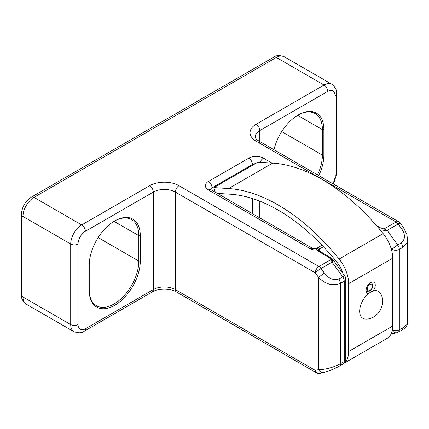 <?xml version="1.0" encoding="UTF-8"?>
<svg xmlns="http://www.w3.org/2000/svg" width="429" height="429" viewBox="0 0 429 429"><rect width="100%" height="100%" fill="white"/><g stroke="black" fill="none" stroke-linecap="round" stroke-linejoin="round"><path stroke-width="0.64" d="M322.007 245.216L317.701 247.705A2.595 1.501 60 0 1 318.999 247.833A2.595 1.501 60 0 1 319.975 248.718L318.286 248.037L317.406 248.107L316.564 248.804M140.283 261.073A36.09 20.833 120 0 1 114.763 305.271A36.09 20.833 120 0 1 89.243 290.54L89.243 265.101A36.09 20.833 -60 0 1 114.763 220.903A36.09 20.833 120 0 1 140.283 235.634L140.283 261.073L138.814 261.073A35.049 20.238 -60 0 1 114.028 304A35.049 20.238 -60 0 1 96.504 305.738A35.049 20.238 -60 0 1 89.243 289.693M318.549 250.327L316.473 249.758L318.795 251.576L320.098 251.448L330.486 257.448L329.188 257.577L331.027 259.54L318.962 266.506L179.016 185.714A20.769 11.991 180 0 0 149.641 185.714L81.719 224.93L33.988 197.372L276.314 57.465L324.045 85.022L256.124 124.238A20.769 11.991 180 0 0 256.124 141.195L396.064 221.991L383.998 228.957L387.156 230.335L397.753 245.018L401.421 242.9C405.443 239.092 405.443 234.288 401.421 228.48L398.171 223.976L387.156 230.335L383.805 230.764L383.998 228.957L380.593 227.896L379.418 229.059M323.439 246.718L319.975 248.718L318.827 249.817L318.189 249.769L320.098 251.448M320.072 251.432L318.827 249.817C317.782 248.627 316.924 248.386 316.253 249.093C315.653 248.584 315.723 248.804 316.473 249.758A6.489 3.748 180 0 1 310.28 248.777L208.392 189.95A10.387 5.995 180 0 1 208.392 181.472L248.777 158.156A10.387 5.995 180 0 1 263.465 158.156L271.97 163.068M316.677 248.718L316.977 248.359L317.165 248.895M383.805 230.764L381.172 231.167M332.942 260.13L332.078 262.13L321.064 268.49L324.319 273C328.576 278.668 333.472 280.646 339.001 278.936L342.674 276.812L332.078 262.13L331.027 259.54L332.942 260.13L332.968 259.835L330.486 257.443M332.813 259.448L344.782 276.035A5.191 0.735 -35.8 0 0 342.674 276.812A5.191 2.998 60 0 1 344.24 281.193L344.24 361.572L340.567 363.69C332.754 367.653 325.413 369.632 318.538 369.626L315.288 370.383A5.191 2.998 120 0 0 316.361 372.758L176.421 291.961A5.191 2.998 -60 0 1 175.343 289.586L175.343 192.074A15.578 8.993 0 0 0 153.314 192.074L85.387 231.29A5.191 2.998 -120 0 0 81.719 224.93A15.578 8.993 120 0 0 70.705 244.01L70.705 324.56A15.578 8.993 120 0 0 73.927 331.692L26.196 304.134A15.578 8.993 120 0 1 22.973 297.002L22.973 216.452L70.705 244.01A5.191 2.998 180 0 0 78.046 244.01L78.046 324.56A10.387 5.995 120 0 0 85.387 328.802L153.314 289.586L153.314 192.074A5.191 2.998 60 0 0 149.641 185.714M316.554 248.809L312.875 248.52A5.191 2.998 -60 0 0 310.28 248.777M317.701 247.705A2.595 2.595 0 0 0 316.929 248.391L316.977 248.359M318.801 175.627A36.09 20.833 120 0 0 323.863 155.083L323.863 129.644A36.09 20.833 120 0 0 298.343 114.913A36.09 20.833 120 0 0 273.965 149.742M391.06 334.041L396.814 332.711A5.191 4.177 -103 0 1 392.288 330.384M392.369 329.981A5.191 2.998 0 0 0 399.313 329.772L399.313 249.394A5.191 2.998 60 0 0 397.753 245.018A5.191 0.735 144.2 0 0 391.972 249.394A5.191 2.998 0 0 0 399.313 249.394L402.987 247.276L406.789 243.045L407.545 239.173L407.545 323.026C407.411 325.761 405.528 328.094 401.909 330.03L402.574 329.37L402.987 327.654L406.789 324.721L407.545 323.037M401.421 228.48L403.523 227.702L406.762 234.127L407.55 239.216M400.273 223.193A5.191 5.191 0 0 0 398.659 221.734A5.191 2.998 120 0 0 396.064 221.991A5.191 2.998 -120 0 1 398.171 223.976A5.191 0.735 -35.8 0 1 400.273 223.193L403.528 227.697M297.973 115.128A35.049 20.238 -60 0 1 315.138 113.599A35.049 20.238 -60 0 1 322.394 129.644L297.619 115.342M323.863 155.083L322.394 155.083A35.049 20.238 -60 0 1 317.54 174.898M281.73 131.606L322.394 155.083L322.394 129.644L323.863 129.644M114.393 221.117A35.049 20.238 -60 0 1 131.553 219.589A35.049 20.238 -60 0 1 138.814 235.634L114.039 221.332M98.15 237.596L138.814 261.073L138.814 235.634L140.283 235.634M179.016 185.714A5.191 2.998 120 0 0 175.343 192.074L315.288 272.865A5.191 2.998 120 0 1 318.962 266.506A5.191 2.998 -120 0 1 321.064 268.49A5.191 0.735 144.2 0 0 315.288 272.865L318.538 277.375C325.413 284.336 332.754 286.315 340.567 283.312L340.567 363.69L340.154 365.411L339.495 366.066L343.168 363.948A5.191 2.998 -120 0 0 344.24 361.572A5.191 2.998 180 0 0 345.763 359.454L345.763 279.07A5.191 2.998 180 0 1 344.24 281.193L340.567 283.312L339.001 278.936M324.319 273L318.538 277.375L318.538 369.626L319.203 370.763L321.273 372.393L323.38 372.565C328.035 371.385 333.901 369.219 339.495 366.066M316.361 372.758A5.191 5.191 0 0 0 320.131 373.321A5.191 4.177 -103 0 1 315.288 370.383L175.343 289.586A15.578 8.993 0 0 0 153.314 289.586A5.191 2.998 -120 0 1 152.241 291.961L84.315 331.177A5.191 2.998 60 0 0 85.387 328.802M370.677 292.128A15.578 8.993 120 0 0 368.307 293.795A15.578 8.993 -60 0 0 359.802 309.111A15.578 8.993 -60 0 0 365.063 319.031C368.055 319.294 370.849 318.667 373.439 317.154C377.509 314.639 380.314 311.068 381.853 306.435C382.754 303.909 383.826 298.418 380.153 292.894A15.578 8.993 -60 0 0 373.048 291.055A15.578 8.993 120 0 0 370.677 292.128M348.648 351.48L348.648 283.655L392.707 258.215L392.707 326.04L348.648 351.48A27 15.589 60 0 1 344.632 362.682M373.048 291.055A6.489 3.748 120 0 0 375.268 285.237A6.489 3.748 120 0 0 373.922 282.266A6.489 3.748 120 0 0 368.919 284.003A6.489 3.748 120 0 0 366.087 290.54A6.489 3.748 120 0 0 367.433 293.511A6.489 3.748 120 0 0 368.307 293.795M392.707 258.215A27 15.589 -120 0 0 383.161 233.612A172.394 99.528 -120 0 0 322.211 179.563A172.394 99.528 -120 0 0 272.672 163.111L228.609 188.551A172.394 99.528 60 0 1 278.153 205.003A172.394 99.528 60 0 1 339.103 259.052A27 15.589 60 0 1 348.648 283.655M217.406 193.404L230.4 194.23A166.162 95.935 60 0 1 278.153 210.092A166.162 95.935 60 0 1 336.899 262.183A20.769 11.991 60 0 1 342.996 273.563M228.609 188.551L213.851 187.607L257.909 162.173L272.672 163.111M344.165 363.197L387.114 338.401A27 15.589 -120 0 0 392.707 326.04M215.288 192.181L213.851 187.607M369.943 284.454A3.689 2.129 120 0 0 367.337 288.969A3.689 2.129 120 0 0 369.943 290.476A3.689 2.129 120 0 0 372.549 285.961A3.689 2.129 120 0 0 369.943 284.454M366.098 290.857A4.982 2.874 120 0 0 366.677 291.329L369.675 291.071C371.675 289.72 372.758 287.838 372.93 285.43L371.653 282.7A4.982 2.874 120 0 0 370.956 282.438M376.319 225.429L380.593 227.896M329.188 257.577L318.795 251.576M208.392 189.95A5.191 2.998 -60 0 1 210.988 189.693L312.875 248.52M208.392 181.472A5.191 2.998 60 0 1 212.06 187.832A5.191 2.998 0 0 0 210.612 189.452M212.06 190.315L212.06 187.832L252.45 164.516A5.191 2.998 60 0 0 248.777 158.156M255.309 163.674A5.191 2.998 0 0 0 252.45 164.516L252.45 165.321M263.465 158.156A5.191 2.998 120 0 0 260.21 162.318M256.124 141.195A5.191 2.998 -60 0 1 258.719 140.937C256.188 139.414 254.847 137.398 255.228 136.958A15.578 8.993 180 0 1 259.792 130.598L259.792 143.318M256.124 124.238A5.191 2.998 60 0 1 259.792 130.598L327.718 91.382A5.191 2.998 -120 0 0 324.045 85.022A15.578 8.993 120 0 1 331.837 84.25L284.105 56.692A15.578 8.993 120 0 0 276.314 57.465A5.191 2.998 -120 0 0 273.718 57.207L31.392 197.115C25.252 201.222 21.938 206.96 21.45 214.328L21.45 294.884C20.93 297.839 22.512 300.922 26.196 304.134M21.45 214.328A5.191 2.998 180 0 0 22.973 216.452A15.578 8.993 120 0 1 33.988 197.372A5.191 2.998 -120 0 0 31.392 197.115M252.45 213.631L252.45 198.536M259.792 217.873L259.792 201.158M391.972 251.737L391.972 249.394L390.958 247.989M332.754 183.682A10.387 5.995 120 0 0 335.06 176.174L335.06 95.619A10.387 5.995 120 0 0 327.718 91.382M335.06 95.619A5.191 2.998 -0 0 0 336.583 93.501C337.103 90.546 335.521 87.462 331.837 84.25M85.387 231.29A10.387 5.995 120 0 0 78.046 244.01M21.45 294.884A5.191 2.998 180 0 0 22.973 297.002L70.705 324.56A5.191 2.998 180 0 0 78.046 324.56M401.421 242.9L402.987 247.276L402.987 327.654L399.313 329.772A5.191 2.998 -120 0 1 398.241 332.153L401.914 330.03M335.06 176.174A5.191 2.998 0 0 0 336.583 174.056L336.583 93.501M339.103 259.052L383.161 233.612M371.653 282.7L371.128 282.352M210.542 189.95L210.355 189.221L210.988 189.693M398.659 221.734L258.719 140.937M316.532 248.954L316.795 248.568M273.718 57.207C276.019 55.277 279.483 55.105 284.105 56.692M333.58 184.159L336.583 174.056M73.927 331.692C78.518 333.285 81.982 333.113 84.315 331.177M152.241 291.961C157.926 288.267 170.737 288.267 176.421 291.961M320.131 373.321L323.38 372.565M343.168 363.948A5.191 5.191 0 0 0 345.763 359.454M345.763 279.07A5.191 5.191 0 0 0 344.782 276.035M396.814 332.711A5.191 5.191 0 0 0 398.241 332.153M366.677 291.329L366.109 291.05"/></g></svg>
